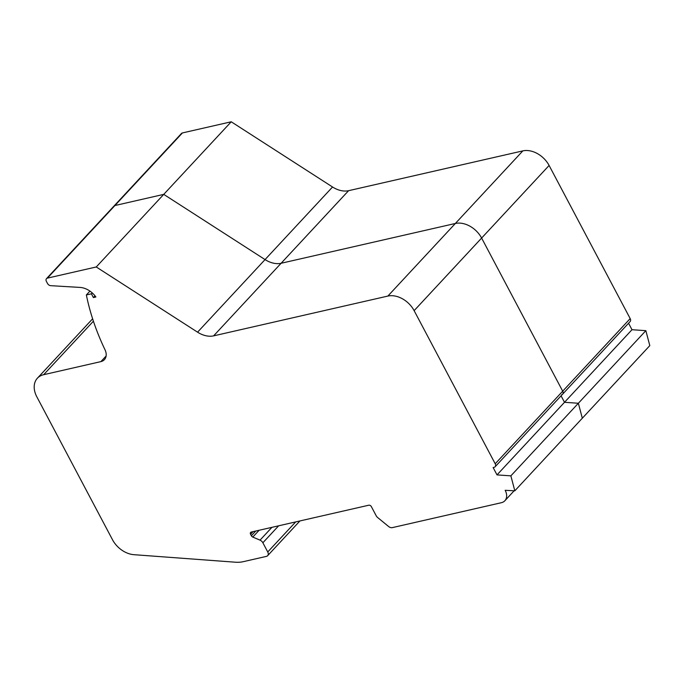 <?xml version="1.0" encoding="UTF-8"?>
<svg xmlns="http://www.w3.org/2000/svg" width="684" height="684" viewBox="0 0 684 684"><rect width="100%" height="100%" fill="white"/><g stroke="black" fill="none" stroke-linecap="round" stroke-linejoin="round"><path stroke-width="1.03" d="M514.821 490.813L510.871 475.85L497.011 474.893L493.121 467.548L494.113 467.326A3.488 2.497 -137.1 0 0 495.122 466.762A3.488 2.497 -137.1 0 0 495.207 463.778L414.128 310.647A21.82 15.612 -137.1 0 0 387.862 296.069L213.605 335.87A21.82 15.612 42.9 0 1 197.565 332.176L96.256 266.974L47.435 278.123A3.275 2.343 -137.1 0 0 46.503 278.644A3.275 2.343 -137.1 0 0 46.418 281.44L47.47 283.433A3.275 2.343 -137.1 0 0 50.719 285.673L80.011 287.417A17.459 12.483 42.9 0 1 95.88 296.993L93.383 297.557L91.4 293.804L86.364 294.958A226.242 161.834 -137.1 0 0 104.994 349.746A12.218 8.738 42.9 0 1 104.404 359.656A12.218 8.738 42.9 0 1 100.899 361.614L43.665 374.695A21.82 15.612 -137.1 0 0 37.406 378.192A21.82 15.612 -137.1 0 0 36.833 396.831L112.518 539.761A21.82 15.612 -137.1 0 0 133.893 554.681L235.433 562.214A34.91 24.975 -137.1 0 0 243.256 561.675L266.375 556.391A4.361 3.121 -137.1 0 0 267.632 555.69A4.361 3.121 -137.1 0 0 267.743 551.971L262.87 542.771A4.361 3.121 -137.1 0 0 260.023 540.146L252.789 537.068A2.18 1.565 42.9 0 1 251.37 535.752L250.583 534.272A2.18 1.565 42.9 0 1 250.643 532.409A2.18 1.565 42.9 0 1 251.267 532.058L368.753 505.219A2.18 1.565 42.9 0 1 371.386 506.682L376.191 515.762A4.361 3.121 -137.1 0 0 377.662 517.54L388.58 526.483A4.361 3.121 -137.1 0 0 392.359 527.62L501.355 502.714A12.218 8.738 -137.1 0 0 504.86 500.756A12.218 8.738 -137.1 0 0 505.177 490.317L514.821 490.813L582.315 418.215L578.365 403.252L564.505 402.303L561.068 395.822L564.505 402.303L631.99 329.714L628.562 323.233M510.871 475.85L645.85 330.663L631.99 329.714M497.011 474.893L564.505 402.303L578.365 403.252L582.315 418.215L649.8 345.625L645.85 330.663M561.607 394.736A3.488 2.497 -137.1 0 0 562.607 394.172A3.488 2.497 -137.1 0 0 562.701 391.188L481.621 238.058A21.82 15.612 -137.1 0 0 455.347 223.471L281.09 263.28A21.82 15.612 42.9 0 1 265.05 259.587L163.741 194.376L114.929 205.533A3.275 2.343 -137.1 0 0 113.989 206.055L181.474 133.465A3.275 2.343 -137.1 0 1 182.414 132.935L231.235 121.786L332.544 186.997A21.82 15.612 42.9 0 0 348.583 190.691L522.841 150.882A21.82 15.612 -137.1 0 1 549.107 165.468L630.186 318.599A3.488 2.497 -137.1 0 1 630.092 321.583L562.607 394.172A3.488 2.497 -137.1 0 0 562.701 391.188L481.621 238.058A21.82 15.612 -137.1 0 0 455.347 223.471L281.09 263.28A21.82 15.612 42.9 0 1 265.05 259.587L163.741 194.376L231.235 121.786M96.256 266.974L163.741 194.376L114.929 205.533A3.275 2.343 -137.1 0 0 113.989 206.055L46.503 278.644M93.383 297.557L94.999 295.821M91.4 293.804L92.237 292.906M86.364 294.958L89.946 291.102M495.207 463.778L630.186 318.599M414.128 310.647L549.107 165.468M387.862 296.069L522.841 150.882M213.605 335.87L348.583 190.691M197.565 332.176L332.544 186.997M47.435 278.123L182.414 132.935M100.899 361.614L106.105 356.013M43.665 374.695L93.409 321.189M267.743 551.971L295.685 521.918M262.87 542.771L278.644 525.808M260.023 540.146L271.924 527.338M252.789 537.068L259.108 530.271M251.37 535.752L255.748 531.04M250.583 534.272L253.012 531.665M495.122 466.762L562.607 394.172M37.406 378.192L92.622 318.804M267.632 555.69L299.934 520.943M504.86 500.756L514.154 490.761"/></g></svg>

